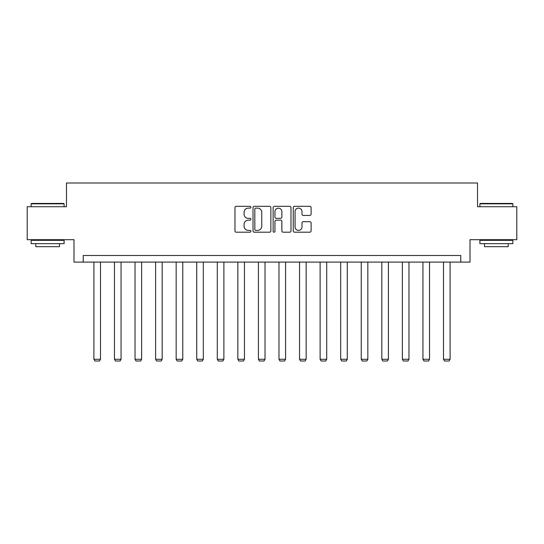 <?xml version="1.0" encoding="UTF-8"?>
<svg xmlns="http://www.w3.org/2000/svg" width="544" height="544" viewBox="0 0 544 544"><rect width="100%" height="100%" fill="white"/><g stroke="black" fill="none" stroke-linecap="round" stroke-linejoin="round"><path stroke-width="0.82" d="M250.906 207.223A0.904 0.904 0 0 0 250.002 206.319L236.252 206.319A1.292 1.292 0 0 0 234.96 207.611L234.96 230.901A1.292 1.292 0 0 0 236.252 232.193L250.002 232.193A0.904 0.904 0 0 0 250.906 231.288A0.904 0.904 0 0 0 250.002 230.384L248.22 230.384A4.141 4.141 0 0 1 244.086 226.243L244.086 224.305A4.141 4.141 0 0 1 248.22 220.164L250.002 220.164A0.904 0.904 0 0 0 250.906 219.259A0.904 0.904 0 0 0 250.002 218.348L248.22 218.348A4.141 4.141 0 0 1 244.086 214.207L244.086 212.269A4.141 4.141 0 0 1 248.22 208.128L250.002 208.128A0.904 0.904 0 0 0 250.906 207.223M309.815 215.438A1.292 1.292 0 0 0 311.107 214.146L311.107 207.611A1.292 1.292 0 0 0 309.815 206.319L294.549 206.319A1.292 1.292 0 0 0 293.25 207.611L293.25 230.901A1.292 1.292 0 0 0 294.549 232.193L309.815 232.193A1.292 1.292 0 0 0 311.107 230.901L311.107 223.006A1.292 1.292 0 0 0 309.815 221.714L303.28 221.714A1.292 1.292 0 0 0 301.988 223.006L301.988 226.923A3.461 3.461 0 0 1 298.527 230.384A3.461 3.461 0 0 1 295.066 226.923L295.066 211.589A3.461 3.461 0 0 1 298.527 208.128A3.461 3.461 0 0 1 301.988 211.589L301.988 214.146A1.292 1.292 0 0 0 303.28 215.438L309.815 215.438M460.775 262.099L470.002 262.099L470.002 239.686L516.8 239.686L516.8 206.734L477.516 206.734L477.516 183.002L66.484 183.002L66.484 206.734L27.2 206.734L27.2 239.686L73.998 239.686L73.998 262.099L460.775 262.099L460.775 255.51L83.225 255.51L83.225 262.099M270.864 207.611A1.292 1.292 0 0 0 269.572 206.319L254.306 206.319A1.292 1.292 0 0 0 253.014 207.611L253.014 230.901A1.292 1.292 0 0 0 254.306 232.193L269.572 232.193A1.292 1.292 0 0 0 270.864 230.901L270.864 207.611M274.428 206.319L289.694 206.319A1.292 1.292 0 0 1 290.986 207.611L290.986 230.901A1.292 1.292 0 0 1 289.694 232.193L283.159 232.193A1.292 1.292 0 0 1 281.867 230.901L281.867 221.456A1.292 1.292 0 0 0 280.575 220.164L276.236 220.164A1.292 1.292 0 0 0 274.944 221.456L274.944 231.288A0.904 0.904 0 0 1 274.04 232.193A0.904 0.904 0 0 1 273.136 231.288L273.136 207.611A1.292 1.292 0 0 1 274.428 206.319M255.728 208.128A0.904 0.904 0 0 0 254.823 209.032L254.823 229.48A0.904 0.904 0 0 0 255.728 230.384L257.604 230.384A4.141 4.141 0 0 0 261.746 226.243L261.746 212.269A4.141 4.141 0 0 0 257.604 208.128L255.728 208.128M281.867 211.657A3.461 3.461 0 0 0 278.406 208.196A3.461 3.461 0 0 0 274.944 211.657L274.944 217.056A1.292 1.292 0 0 0 276.236 218.348L280.575 218.348A1.292 1.292 0 0 0 281.867 217.056L281.867 211.657M100.497 262.099L100.497 359.285L93.901 359.285L93.901 262.099M100.497 359.285L99.504 360.998L94.894 360.998L93.901 359.285M31.552 203.436L63.716 203.436L64.11 203.83L31.158 203.83L31.552 203.436M47.634 243.644L31.158 243.644L31.158 240.346L64.11 240.346L64.11 243.644L47.634 243.644M59.5 243.644L59.5 246.677L35.768 246.677L35.768 243.644M480.284 203.436L512.448 203.436L512.842 203.83L479.89 203.83L480.284 203.436M496.366 243.644L479.89 243.644L479.89 240.346L512.842 240.346L512.842 243.644L496.366 243.644M508.232 243.644L508.232 246.677L484.5 246.677L484.5 243.644M121.06 262.099L121.06 359.285L114.471 359.285L114.471 262.099M121.06 359.285L120.074 360.998L115.457 360.998L114.471 359.285M141.624 262.099L141.624 359.285L135.034 359.285L135.034 262.099M141.624 359.285L140.638 360.998L136.02 360.998L135.034 359.285M162.187 262.099L162.187 359.285L155.598 359.285L155.598 262.099M162.187 359.285L161.201 360.998L156.584 360.998L155.598 359.285M182.757 262.099L182.757 359.285L176.161 359.285L176.161 262.099M182.757 359.285L181.764 360.998L177.154 360.998L176.161 359.285M203.32 262.099L203.32 359.285L196.731 359.285L196.731 262.099M203.32 359.285L202.327 360.998L197.717 360.998L196.731 359.285M223.883 262.099L223.883 359.285L217.294 359.285L217.294 262.099M223.883 359.285L222.897 360.998L218.28 360.998L217.294 359.285M244.446 262.099L244.446 359.285L237.857 359.285L237.857 262.099M244.446 359.285L243.46 360.998L238.843 360.998L237.857 359.285M265.016 262.099L265.016 359.285L258.42 359.285L258.42 262.099M265.016 359.285L264.024 360.998L259.413 360.998L258.42 359.285M285.58 262.099L285.58 359.285L278.984 359.285L278.984 262.099M285.58 359.285L284.587 360.998L279.976 360.998L278.984 359.285M306.143 262.099L306.143 359.285L299.554 359.285L299.554 262.099M306.143 359.285L305.157 360.998L300.54 360.998L299.554 359.285M326.706 262.099L326.706 359.285L320.117 359.285L320.117 262.099M326.706 359.285L325.72 360.998L321.103 360.998L320.117 359.285M347.269 262.099L347.269 359.285L340.68 359.285L340.68 262.099M347.269 359.285L346.283 360.998L341.673 360.998L340.68 359.285M367.839 262.099L367.839 359.285L361.243 359.285L361.243 262.099M367.839 359.285L366.846 360.998L362.236 360.998L361.243 359.285M388.402 262.099L388.402 359.285L381.813 359.285L381.813 262.099M388.402 359.285L387.416 360.998L382.799 360.998L381.813 359.285M408.966 262.099L408.966 359.285L402.376 359.285L402.376 262.099M408.966 359.285L407.98 360.998L403.362 360.998L402.376 359.285M429.529 262.099L429.529 359.285L422.94 359.285L422.94 262.099M429.529 359.285L428.543 360.998L423.926 360.998L422.94 359.285M450.099 262.099L450.099 359.285L443.503 359.285L443.503 262.099M450.099 359.285L449.106 360.998L444.496 360.998L443.503 359.285M31.158 206.734L31.158 203.83M38.672 240.346L38.672 239.686M56.596 240.346L56.596 239.686M64.11 206.734L64.11 203.83M479.89 206.734L479.89 203.83M487.404 240.346L487.404 239.686M505.328 240.346L505.328 239.686M512.842 206.734L512.842 203.83"/></g></svg>
